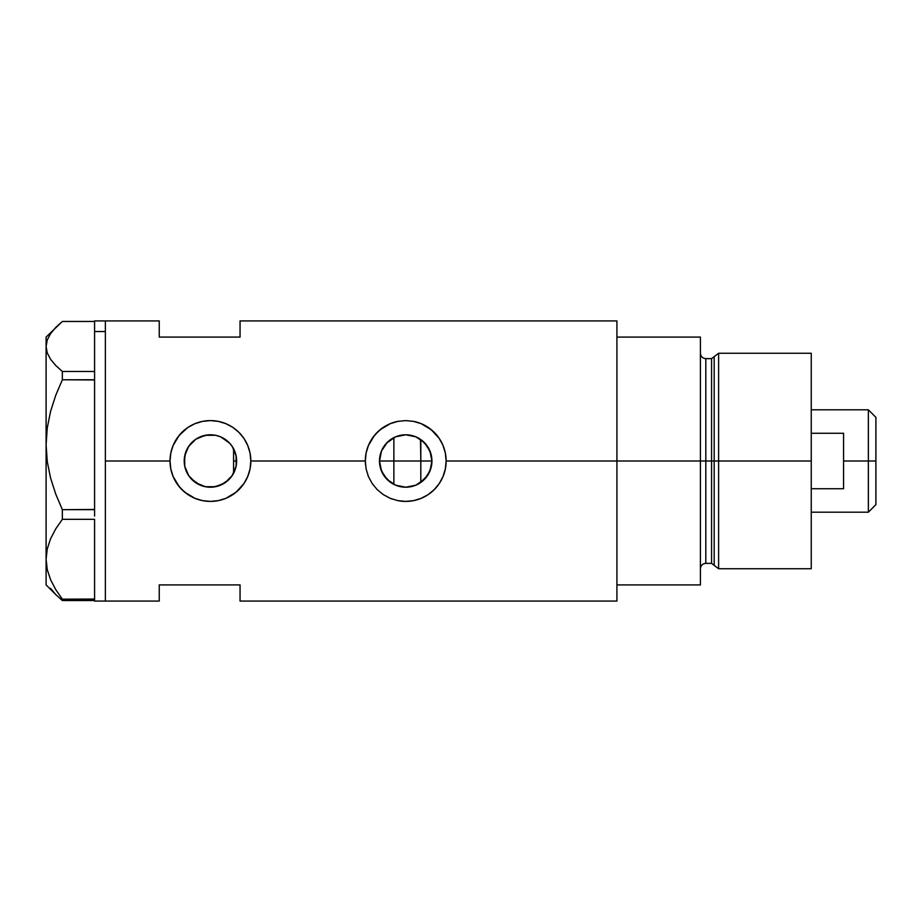 <?xml version="1.0" encoding="UTF-8"?>
<svg xmlns="http://www.w3.org/2000/svg" width="922" height="922" viewBox="0 0 922 922"><rect width="100%" height="100%" fill="white"/><g stroke="black" fill="none" stroke-linecap="round" stroke-linejoin="round"><path stroke-width="1.38" d="M235.986 466.774L235.49 468.641M234.05 472.341L235.859 467.327L236.631 461A26.208 26.208 0 0 1 210.423 487.208A26.208 26.208 0 0 1 184.216 461L184.7 466.059M379.922 465.587L380.152 466.751M383.702 475.21L381.581 471.2M383.875 475.487L380.498 468.111M386.687 479.014L384.336 476.155M390.916 482.632L387.436 479.774M395.008 484.926L391.758 483.186M405.081 487.208L396.149 485.398M415.28 485.41L406.348 487.208M411.028 486.666L415.695 485.237M417.747 484.292L416.41 484.937M419.706 483.174L427.485 475.602M415.845 485.179L417.758 484.281M407.478 487.15L410.728 486.724M393.59 484.234L395.642 485.191M395.745 485.237L396.875 485.675M383.978 475.637L390.571 482.379M427.612 475.418L431.185 467.224L431.934 461A26.208 26.208 0 0 1 405.726 487.208A26.208 26.208 0 0 1 379.507 461L381.512 450.973L387.194 442.468L395.688 436.786L405.726 434.792L415.753 436.786L424.258 442.468L429.94 450.973L431.934 461L429.94 471.027L424.258 479.532L415.753 485.214L405.726 487.208L395.688 485.214L387.194 479.532L381.512 471.027L379.507 461A26.208 26.208 0 0 1 405.726 434.792A26.208 26.208 0 0 1 431.934 461L431.3 455.272M204.765 486.597L212.763 487.104L221.165 484.903L228.345 480.12L232.793 474.646M191.211 478.829L199.97 485.041L195.994 482.886M186.244 471.107L189.114 476.259M184.654 465.783L186.175 470.946M616.922 320.925L616.922 584.917L700.42 584.917L700.42 461L705.814 461L700.42 461L700.42 337.083L616.922 337.083L616.922 461L700.42 461L700.42 337.083L616.922 337.083L616.922 584.917L700.42 584.917L700.42 461L616.922 461L616.922 601.075L616.922 461L446.133 461L445.349 468.929L443.021 476.536L439.298 483.485L434.285 489.582L428.188 494.584L421.227 498.318L413.609 500.634L405.715 501.407L397.785 500.623L390.202 498.306L383.241 494.584L377.144 489.57L372.154 483.485L368.408 476.501L366.103 468.918L365.319 461L250.83 461L250.046 468.929L247.718 476.536L243.996 483.485L238.982 489.582L232.886 494.584L225.925 498.318L218.318 500.634L210.412 501.407L202.483 500.623L194.899 498.306L187.95 494.584L181.841 489.57L176.851 483.485L173.106 476.501L170.8 468.918L170.017 461L105.362 461L105.362 320.925L105.362 461L170.017 461A40.407 40.407 0 0 0 210.423 501.407A40.407 40.407 0 0 0 250.83 461L250.046 468.929L247.718 476.536L243.996 483.485L236.067 492.221L225.925 498.318L218.318 500.634L210.412 501.407L202.483 500.623L194.899 498.306L184.78 492.233L179.202 486.655L173.106 476.501L170.8 468.918L170.017 461L170.8 453.059L173.106 445.499L176.851 438.515L181.841 432.441L187.938 427.428L194.922 423.682L202.494 421.377L210.435 420.593L218.33 421.377L225.936 423.694L232.897 427.416L238.982 432.418L243.996 438.526L247.73 445.476L250.046 453.082L250.83 461L365.319 461L366.103 453.059L368.408 445.499L372.154 438.515L377.144 432.441L383.241 427.428L390.225 423.682L397.797 421.377L405.738 420.593L413.632 421.377L421.239 423.694L428.2 427.416L434.285 432.418L439.298 438.526L443.033 445.476L445.349 453.082L446.133 461L445.349 468.929L443.021 476.536L439.298 483.485L434.285 489.582L428.188 494.584L421.227 498.318L413.609 500.634L405.715 501.407L397.785 500.623A40.407 40.407 0 0 0 446.133 461L616.922 461L616.922 320.925L240.054 320.925L240.054 337.083L159.241 337.083L159.241 320.925L159.241 337.083L240.054 337.083L240.054 320.925M426.264 477.285L424.95 478.806M421.734 481.757L420.812 482.437L420.812 461L431.934 461L420.812 461L420.812 482.437M429.41 472.225L428.43 474.092M431.3 466.728L430.828 468.537M184.573 465.356L184.654 456.229M185.956 470.404L184.953 467.189M188.1 474.738L186.647 472.029M195.038 482.218L192.26 479.901M191.05 478.656L189.805 477.181M204.085 486.436L201.388 485.606M208.384 487.127L206.493 486.92M214.423 486.908L211.403 487.196M209.559 487.196L208.418 487.139M219.321 485.652L216.209 486.562M228.679 479.797L220.773 485.076M220.784 436.924L228.956 442.468L232.217 446.432L236.124 455.883L236.124 466.117L232.217 475.568L224.968 482.805L215.541 486.712L205.306 486.712L195.856 482.794L188.63 475.568L184.711 466.117L184.711 455.883L188.63 446.432L195.856 439.206L205.306 435.288L215.541 435.288L220.45 436.786L228.691 442.203M231.802 476.155L229.797 478.645M232.793 447.354L233.589 448.726L233.589 473.263L233.589 448.737L231.802 445.845M105.362 461L105.362 601.075L105.362 461M397.785 500.623L390.202 498.306L383.241 494.584L377.144 489.57L372.154 483.485L368.408 476.501L366.103 468.918L365.319 461L366.103 453.059L368.408 445.499L374.493 435.357L380.083 429.767L390.225 423.682L397.797 421.377L405.738 420.593L413.632 421.377L421.239 423.694L431.369 429.779L439.298 438.526L443.033 445.476L445.349 453.082L446.133 461A40.407 40.407 0 0 0 443.044 445.499M159.241 584.917L240.054 584.917L240.054 601.075L240.054 584.917L159.241 584.917L159.241 601.075L159.241 584.917M229.797 443.344L221.176 437.097M216.209 435.438L219.309 436.337M217.073 435.645L214.434 435.103M212.786 434.896L209.548 434.804M211.415 434.804L212.775 434.896M201.422 436.383L204.765 435.403M206.482 435.092L208.395 434.873M208.407 434.861L199.97 436.959L196.155 439.01L200.201 436.867M192.26 442.099L195.026 439.782M189.114 445.741L191.05 443.344M186.647 449.971L188.1 447.274M184.953 454.8L185.956 451.596M428.419 447.896L429.41 449.763M430.828 453.451L431.173 454.753M424.961 443.205L426.287 444.738M427.462 446.363L421.723 440.243M443.021 445.453A40.407 40.407 0 0 0 413.655 421.377L413.609 421.366M397.774 421.389A40.407 40.407 0 0 0 365.319 461M446.133 460.654L445.983 457.508M443.62 446.986L443.079 445.58M421.181 423.671L418.922 422.806M398.765 421.193L397.831 421.366M391.885 423.037L390.26 423.671M365.319 461.288L365.469 464.492M368.074 475.671L368.351 476.351M390.271 498.341L392.311 499.113M397.82 500.623L399.053 500.853M419.026 499.159L421.181 498.329M443.067 476.444L443.759 474.646M250.83 461A40.407 40.407 0 0 0 247.73 445.487L250.046 453.082L250.83 461M247.718 445.464A40.407 40.407 0 0 0 170.017 461L170.8 453.059L173.106 445.499L179.191 435.357L187.938 427.428L194.922 423.682L202.494 421.377L210.435 420.593L218.33 421.377L225.936 423.694L232.897 427.416L238.982 432.418L243.996 438.526L247.73 445.476M250.83 460.643L250.68 457.508M248.329 446.997L247.764 445.58M225.867 423.659L223.62 422.806M203.474 421.193L202.494 421.377M196.501 423.071L194.957 423.671M173.059 445.626L172.806 446.248M170.017 461.357L170.167 464.492M172.771 475.66L173.048 476.351M194.968 498.341L196.985 499.113M202.506 500.623L203.75 500.853M223.735 499.148L225.89 498.329M247.764 476.444L248.433 474.692M185.656 452.425L184.216 461A26.208 26.208 0 0 1 210.423 434.792A26.208 26.208 0 0 1 236.631 461L235.859 454.673L234.05 449.659M184.7 455.952L184.573 456.655M195.948 439.149L191.2 443.182L187.408 448.461M380.152 455.249L379.922 456.413M395.642 436.809L386.675 442.986M410.716 435.265L405.876 434.792M405.588 434.792L400.482 435.322M419.694 438.826L415.845 436.821M431.185 454.765L427.578 446.536M235.49 453.359L235.986 455.214M420.501 439.345L420.812 461L420.812 439.563M416.41 437.063L417.735 437.708M406.337 434.792L411.016 435.334M396.875 436.325L405.081 434.792M391.758 438.826L395.008 437.074M387.436 442.226L390.928 439.368M384.336 445.845L385.373 444.485M380.498 453.889L381.581 450.8M94.586 320.971L94.586 331.54L105.362 331.54L105.362 320.925L105.362 331.54L94.586 331.54L94.586 371.485L94.586 320.925L159.241 320.925M50.583 588.363L55.723 594.54L62.35 600.545L62.35 599.162L94.586 599.046L94.586 599.634L62.35 599.162L55.758 589.631L50.618 579.823L47.276 569.692L46.1 559.239L47.241 548.959L50.549 538.817L55.723 528.894L62.35 519.317L62.35 509.659L94.586 509.474L94.586 512.92L94.586 509.659L62.35 509.659L55.758 494.146L50.618 478.195L47.276 461.715L46.1 444.715L47.241 427.992L50.549 411.5L55.723 395.354L62.35 379.772L62.35 371.485L94.586 371.485L94.586 374.297L94.586 371.485L62.35 371.485L55.735 365.492L50.56 359.28L47.253 352.953L46.1 346.476L47.264 339.964L50.583 333.637L55.723 327.46L62.35 321.455L94.586 321.455L62.35 321.455L46.1 337.083L46.1 444.715L47.241 427.992L50.549 411.5L55.723 395.354L62.35 379.772L94.586 379.772L94.586 376.971L94.586 379.956L62.35 379.772L62.35 371.485L55.735 365.492L50.56 359.28L47.253 352.953L46.1 346.476L47.264 339.964M94.586 519.432L94.586 599.046L94.586 519.432M55.723 594.54L62.35 600.545L94.586 600.072L94.586 601.075L105.362 601.075L105.362 331.54L105.362 601.075L159.241 601.075M62.35 519.317L94.586 519.317L62.35 519.317L62.35 509.659L55.758 494.146L50.618 478.195L47.276 461.715L46.1 444.715L46.1 559.239L47.241 548.959L50.549 538.817L55.723 528.894L62.35 519.317M94.586 600.545L62.35 600.545L62.35 599.162L55.758 589.631L50.618 579.823L47.276 569.692L46.1 559.239L46.1 584.917L46.1 337.083M50.583 333.637L55.723 327.46M94.586 379.956L94.586 509.474L94.586 379.956M94.586 512.92L94.586 516.043L94.586 512.92M94.586 374.297L94.586 376.971L94.586 374.297M718.607 461L718.607 353.253L718.607 461L811.245 461L811.245 353.253L811.245 461L718.607 461L718.607 568.747L718.607 461L714.181 461L718.607 461M714.181 356.641L714.181 565.359L714.181 356.641L714.181 461L711.577 461L711.577 563.365L711.577 461L714.181 461L714.181 565.359L711.577 563.365L711.577 358.635L718.607 353.253L811.245 353.253M711.577 358.635L705.814 358.635L705.814 563.365L705.814 461L711.577 461L705.814 461L705.814 563.365C702.541 563.688 700.755 565.486 700.42 568.747M811.245 568.747L811.245 461L811.245 568.747L718.607 568.747L714.181 565.359M705.814 461L705.814 358.635L705.814 461M711.577 461L711.577 358.635L711.577 461M868.363 461L875.9 461L875.9 417.355L875.9 504.645L875.9 461L868.363 461L868.363 409.817L868.363 461L843.572 461L868.363 461L868.363 512.183L868.363 461M843.572 433.259L843.572 488.741L811.245 488.741L843.572 488.741L843.572 433.259L811.245 433.259L843.572 433.259M393.867 484.373L393.867 461L379.507 461L420.812 461L393.867 461L393.867 437.627M233.589 461L236.631 461L233.589 461M393.867 437.547L393.867 484.453M616.922 601.075L240.054 601.075M46.1 584.917L56.265 595.07M705.814 563.365L711.577 563.365M705.814 358.635C702.541 358.312 700.755 356.514 700.42 353.253M811.245 409.817L868.363 409.817L875.9 417.355M811.245 512.183L868.363 512.183L875.9 504.645"/></g></svg>
